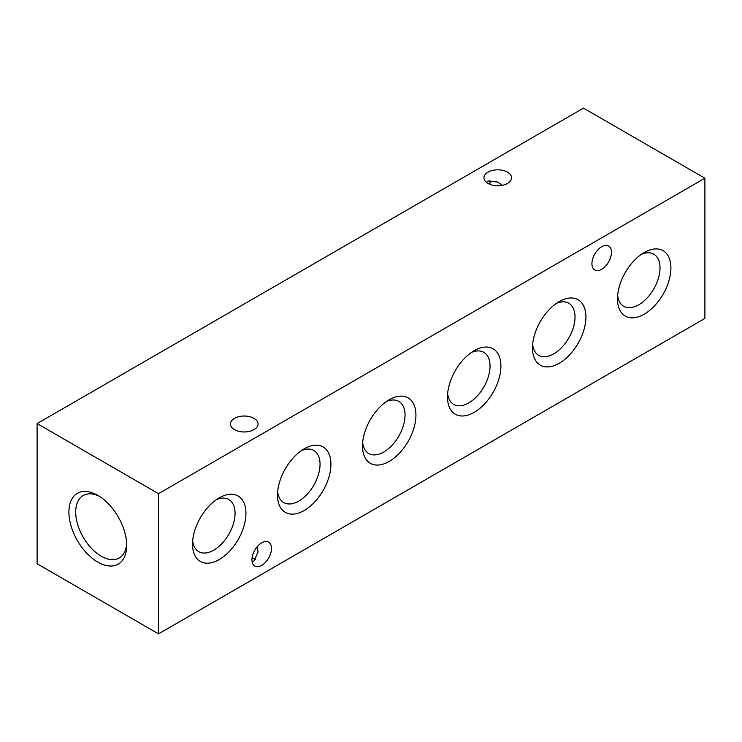 <?xml version="1.0" encoding="UTF-8"?>
<svg xmlns="http://www.w3.org/2000/svg" width="742" height="742" viewBox="0 0 742 742"><rect width="100%" height="100%" fill="white"/><g stroke="black" fill="none" stroke-linecap="round" stroke-linejoin="round"><path stroke-width="1.11" d="M97.805 562.093A40.866 23.596 60 0 1 68.913 512.045A40.866 23.596 60 0 1 97.805 495.359L97.805 495.359A40.866 23.596 60 0 1 126.706 545.407A40.866 23.596 60 0 1 97.805 562.093M99.567 496.435A36.061 20.822 -120 0 0 83.178 495.535A36.061 20.822 -120 0 0 77.65 524.427A36.061 20.822 -120 0 0 101.209 556.203A36.061 20.822 -120 0 0 119.239 557.993A36.061 20.822 -120 0 0 126.65 543.357M257.344 546.557L258.049 551.983L254.005 560.915L252.113 561.648M255.582 559.654A13.801 7.967 0 0 0 252.113 557.65M254.005 429.627A13.801 7.967 0 0 0 258.049 423.997A13.801 7.967 0 0 0 249.525 416.633A13.801 7.967 0 0 0 234.481 418.358A13.801 7.967 0 0 0 230.437 423.997A13.801 7.967 0 0 0 238.952 431.362A13.801 7.967 0 0 0 254.005 429.627M502.102 185.37L497.761 182.05L487.995 181.085L486.418 182.346M507.519 183.441A13.801 7.967 0 0 0 511.563 177.802A13.801 7.967 0 0 0 503.048 170.437A13.801 7.967 0 0 0 487.995 172.163A13.801 7.967 0 0 0 483.951 177.802A13.801 7.967 0 0 0 492.475 185.166A13.801 7.967 0 0 0 507.519 183.441M489.887 184.35A13.801 7.967 120 0 0 489.887 180.352M644.186 252.53L644.195 252.53A37.777 21.815 -60 0 1 670.907 267.955A37.777 21.815 -60 0 1 644.195 314.218A37.777 21.815 -60 0 1 617.483 298.794A37.777 21.815 -60 0 1 644.195 252.53L644.195 252.53M641.32 254.367A30.088 17.372 -60 0 1 653.795 254.181A30.088 17.372 -60 0 1 658.404 278.287A30.088 17.372 -60 0 1 638.751 304.795A30.088 17.372 -60 0 1 623.707 306.288A30.088 17.372 -60 0 1 617.632 295.39M559.199 301.604L559.199 301.604A37.777 21.815 -60 0 1 585.911 317.019A37.777 21.815 -60 0 1 559.199 363.292A37.777 21.815 -60 0 1 532.487 347.868A37.777 21.815 -60 0 1 559.199 301.604L559.199 301.604M556.324 303.441A30.088 17.372 -60 0 1 568.799 303.255A30.088 17.372 -60 0 1 573.408 327.361A30.088 17.372 -60 0 1 553.755 353.869A30.088 17.372 -60 0 1 538.72 355.362A30.088 17.372 -60 0 1 532.645 344.455M474.203 350.669L474.203 350.669A37.777 21.815 -60 0 1 500.915 366.094A37.777 21.815 -60 0 1 474.203 412.357A37.777 21.815 -60 0 1 447.491 396.933A37.777 21.815 -60 0 1 474.203 350.669L474.203 350.669M471.328 352.506A30.088 17.372 -60 0 1 483.812 352.32A30.088 17.372 -60 0 1 488.422 376.426A30.088 17.372 -60 0 1 468.768 402.934A30.088 17.372 -60 0 1 453.724 404.427A30.088 17.372 -60 0 1 447.649 393.529M389.216 399.743L389.216 399.743A37.777 21.815 -60 0 1 415.928 415.168A37.777 21.815 -60 0 1 389.216 461.431A37.777 21.815 -60 0 1 362.504 446.007A37.777 21.815 -60 0 1 389.216 399.743L389.216 399.743M386.341 401.58A30.088 17.372 -60 0 1 398.816 401.394A30.088 17.372 -60 0 1 403.425 425.5A30.088 17.372 -60 0 1 383.772 452.008A30.088 17.372 -60 0 1 368.728 453.501A30.088 17.372 -60 0 1 362.652 442.594M304.22 448.808L304.22 448.808A37.777 21.815 -60 0 1 330.932 464.232A37.777 21.815 -60 0 1 304.22 510.496A37.777 21.815 -60 0 1 277.508 495.081A37.777 21.815 -60 0 1 304.22 448.808L304.22 448.808M301.345 450.654A30.088 17.372 -60 0 1 313.82 450.459A30.088 17.372 -60 0 1 318.429 474.565A30.088 17.372 -60 0 1 298.785 501.082A30.088 17.372 -60 0 1 283.741 502.566A30.088 17.372 -60 0 1 277.666 491.668M219.224 497.882L219.224 497.882A37.777 21.815 -60 0 1 245.936 513.306A37.777 21.815 -60 0 1 219.224 559.57A37.777 21.815 -60 0 1 192.512 544.146A37.777 21.815 -60 0 1 219.224 497.882L219.224 497.882M216.349 499.718A30.088 17.372 -60 0 1 228.833 499.533A30.088 17.372 -60 0 1 233.442 523.639A30.088 17.372 -60 0 1 213.789 550.147A30.088 17.372 -60 0 1 198.745 551.64A30.088 17.372 -60 0 1 192.67 540.742M601.697 269.272A13.801 7.967 120 0 0 610.712 257.103A13.801 7.967 120 0 0 608.598 246.038A13.801 7.967 120 0 0 601.697 246.724A13.801 7.967 120 0 0 592.673 258.893A13.801 7.967 120 0 0 594.787 269.958A13.801 7.967 120 0 0 601.697 269.272M261.722 565.376A13.801 7.967 120 0 0 270.747 553.207A13.801 7.967 120 0 0 268.623 542.142A13.801 7.967 120 0 0 261.722 542.829A13.801 7.967 120 0 0 252.707 554.997A13.801 7.967 120 0 0 254.821 566.063A13.801 7.967 120 0 0 261.722 565.376M158.519 633.872L158.519 493.671L37.1 423.571L37.1 563.781L158.519 633.872L704.9 318.429L704.9 178.219L158.519 493.671M704.9 178.219L583.481 108.128L37.1 423.571"/></g></svg>
